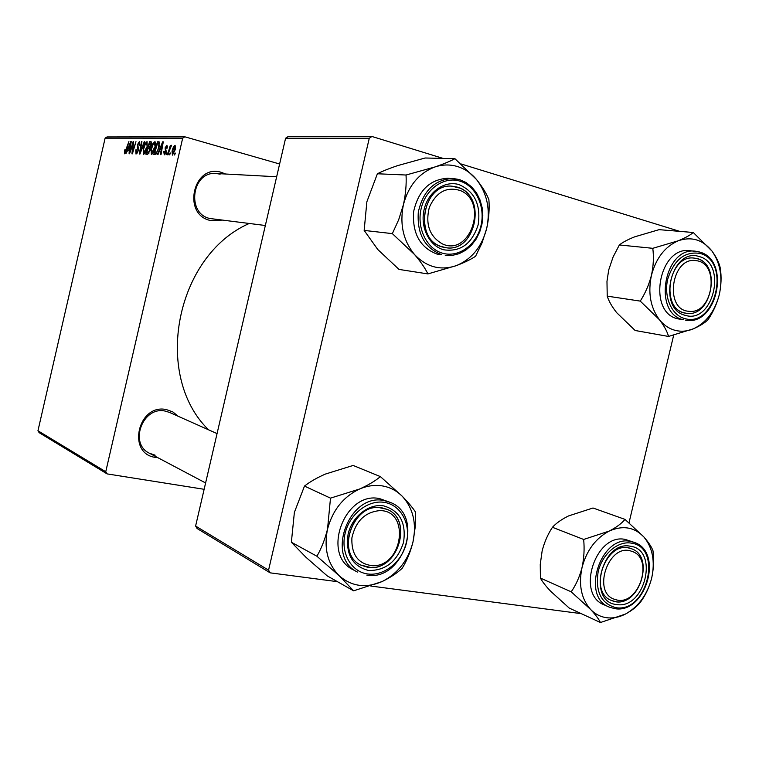 <?xml version="1.0" encoding="UTF-8"?>
<svg xmlns="http://www.w3.org/2000/svg" width="759" height="759" viewBox="0 0 759 759"><rect width="100%" height="100%" fill="white"/><g stroke="black" fill="none" stroke-linecap="round" stroke-linejoin="round"><path stroke-width="1.14" d="M157.777 457.649L155.443 457.392C126.411 453.816 138.119 403.076 166.496 409.613L172.881 411.947L178.137 416.255M217.055 433.598L169.599 412.45L165.358 411.131C142.853 405.695 128.537 443.588 149.485 453.265L155.168 455.191M221.685 220.119L210.243 220.452C181.686 214.38 193.469 163.308 221.372 172.359L225.527 174.01M220.157 174.162L216.116 173.507C191.866 170.965 186.04 213.63 209.901 218.507L265.346 225.499M208.526 429.793C152.483 375.24 175.642 255.679 249.161 223.507M182.672 138.185L105.121 138.147L107.057 136.933L184.835 136.8L182.672 138.185L105.748 471.737L107.085 473.891L204.133 489.299M107.085 473.891L39.164 432.668L37.95 430.761L105.748 471.737M155.149 147.246C154.229 151.259 152.967 153.688 151.373 154.532L150.994 149.058L152.929 143.498L154.931 141.629C155.804 142.388 155.87 144.257 155.149 147.246L154.523 143.1L153.09 144.466L151.468 149.125L151.667 153.043L154.684 147.104M159.39 151.088L157.995 154.551L157.445 154.532L162.654 141.819L163.28 141.829L161.012 154.637L160.5 154.618L161.136 151.126L159.39 151.088M124.485 153.783L124.504 150.016L124.988 149.865L124.846 152.379L128.907 141.601L126.336 150.434L124.485 153.783M138.451 150.529L136.022 154.086L135.747 149.921L136.25 149.789L136.43 152.663L137.948 150.643L137.407 144.76L139.428 141.516L139.874 145.358L139.371 145.481L139.182 142.958L137.891 144.684L138.451 150.529M144.789 141.705L139.931 154.049L139.324 154.03L141.459 141.686L141.942 141.686L140.102 152.284L144.267 141.705L144.789 141.705M147.255 147.123C146.345 151.079 145.111 153.479 143.555 154.314L143.195 148.906L145.092 143.423L147.047 141.582L147.255 147.123L146.648 143.024L145.254 144.381L143.66 148.973L143.84 152.844L146.8 146.98M175.557 153.147L174.466 155.007L175.006 153.138L175.557 153.147M105.121 138.147L37.95 430.761M149.997 150.396L147.739 154.267L145.861 154.21L149.532 141.743L150.737 141.743L151.354 141.961L151.354 144.808L149.988 147.853L149.997 150.396M127.683 150.396L125.899 153.66L130.719 141.62L131.279 141.62L129.096 153.754L129.248 150.434L127.683 150.396M132.199 146.373L129.552 153.764L133.11 141.629L133.593 141.639L132.493 151.99L135.975 141.648L132.408 153.84L131.924 153.83L133.005 143.489L132.199 146.373M164.257 154.893L163.792 151.525L164.342 151.364L164.475 153.716L165.557 152.303L165.092 147.844L166.933 145.216L167.322 148.062L166.762 148.223L166.582 146.383L165.652 147.654L166.098 152.208L164.257 154.893M156.012 154.191L153.745 154.428L157.474 141.791L158.973 141.829L159.181 147.018L156.012 154.191M175.443 149.286L172.435 155.121L172.037 151.316C172.748 148.014 173.773 146.013 175.12 145.301L175.443 149.286M170.642 153.033L169.561 154.864L170.101 153.014L170.642 153.033M169.2 151.069L168.062 154.827L167.54 154.808L170.32 145.415L170.86 145.415L170.272 147.369L171.619 145.254L169.2 151.069M167.103 152.938L166.031 154.77L167.103 152.938M184.835 136.8L279.616 164.001M673.679 335.174L629.021 522.78M285.593 138.233L288.031 136.62L371.929 136.478L369.272 138.271L285.593 138.233L195.604 526.053L268.563 570.151L270.157 572.846L337.432 581.669M370.8 586.043L581.29 613.651M270.157 572.846L197.084 528.501L195.604 526.053M369.272 138.271L268.563 570.151M371.929 136.478L443.095 158.413M461.149 163.982L679.732 231.362M175.519 153.28L175.006 153.138M151.515 142.294L149.532 141.743M149.599 143.204L148.451 147.094L150.168 146.601L150.842 144.855L150.662 143.233L149.599 143.204M150.225 147.597L148.451 147.094M150.718 146.753L150.168 146.601M148.024 148.555L146.781 152.768L148.195 152.739L149.514 150.358L149.248 148.593L148.024 148.555M148.849 153.346L146.781 152.768M149.058 152.976L148.195 152.739M145.747 143.612L145.092 143.423M144.96 153.147L143.925 152.863M140.576 152.407L140.102 152.284M144.741 141.838L144.267 141.705M137.55 152.948L136.554 152.673M138.612 149.713L138.072 149.561M138.622 147.806L137.322 147.445M131.25 141.762L130.719 141.62M129.694 145.415L128.262 148.992L129.504 149.011L130.624 142.939L129.694 145.415M129.874 149.438L128.262 148.992M133.584 141.762L133.11 141.629M133.081 146.942L132.597 146.81M164.248 151.828L163.754 151.696M164.276 151.658L163.792 151.525M166.05 152.436L165.557 152.303M166.212 151.639L165.642 151.487M165.585 147.986L165.092 147.844M167.521 146.658L166.667 146.421M163.251 141.99L162.654 141.819M161.61 151.259L161.136 151.126M161.563 145.832L160.016 149.608L161.411 149.627L162.578 143.223L161.563 145.832M161.809 150.111L160.016 149.608M159.513 142.369L157.474 141.791M157.549 143.271L154.684 152.967L155.329 152.986C156.733 152.682 157.863 150.671 158.688 146.933L158.868 143.498L157.549 143.271M156.648 153.517L154.684 152.967M159.665 143.726L158.868 143.498M159.172 147.066L158.688 146.933M156.752 153.375L155.329 152.986M153.593 143.688L152.929 143.498M172.54 151.449L172.037 151.316M174.817 146.487L172.606 151.174L172.654 153.925L174.912 149.276L174.817 146.487M175.414 149.419L174.912 149.276M170.604 153.157L170.101 153.014M170.813 145.548L170.32 145.415M167.065 153.071L166.572 152.929M427.905 273.914L399.016 269.417L377.811 249.55L364.159 230.413L392.346 233.63L414.528 254.521C420.619 261.608 425.078 268.079 427.905 273.914L456.311 265.641C464.527 262.5 470.95 259.379 475.57 256.276L482.022 242.889L486.709 228.402C488.891 218.298 489.612 208.706 488.881 199.626C486.5 193.536 482.382 186.837 476.529 179.532L454.926 158.688C450.191 161.259 443.56 164.001 435.04 166.933C442.63 164.456 450.125 164.333 457.535 166.563C464.916 168.887 471.244 173.213 476.529 179.532C487.193 193.412 490.589 209.702 486.709 228.402C481.861 246.817 471.728 259.227 456.311 265.641C440.533 270.878 426.605 267.168 414.528 254.521C403.219 240.745 399.519 224.123 403.418 204.664L398.693 219.721L392.346 233.63M459.091 184.627C474.736 191.553 481.083 204.968 478.142 224.854C471.956 243.81 460.504 252.13 443.797 249.806C429.271 246.049 419.888 227.083 424.139 209.446C428.161 191.742 444.717 180.149 459.091 184.627M442.971 247.13L446.007 247.728C476.491 252.994 487.221 194.56 457.06 187.056L452.051 186.192C421.852 182.862 413.323 240.888 442.971 247.13M459.48 179.579L447.981 178.223C429.831 179.342 418.37 190.509 413.598 211.733C412.232 233.449 420.031 247.557 437.013 254.085L441.776 254.711C424.736 248.155 416.909 233.962 418.304 212.141C423.095 190.803 434.603 179.57 452.819 178.441L459.404 179.57M364.159 230.413L366.863 201.79L377.384 173.773C382.46 171.173 389.139 168.479 397.403 165.69L425.097 157.995L454.926 158.688M377.384 173.773L406.046 175.016C406.549 184.361 405.676 194.238 403.418 204.664C408.541 185.547 419.082 172.967 435.04 166.933L406.046 175.016M460.552 190.632C446.747 186.278 436.33 191.875 429.309 207.416C425.211 224.275 429.547 236.428 442.317 243.867C469.992 257.13 488.777 202.122 460.552 190.632M440.078 246.125C413.029 236.381 423.655 182.957 452.051 186.192L459.935 188.137C487.325 199.057 474.736 252.785 446.007 247.728L440.078 246.125M379.747 510.617C364.956 512.059 355.667 521.167 351.882 537.932C351.322 554.715 358.21 563.984 372.546 565.73C402.991 567.039 410.562 510.095 379.747 510.617M370.923 567.552L360.781 565.066C336.218 553.947 351.474 505.238 378.769 507.515L387.099 509.365C412.82 519.203 398.978 569.003 370.923 567.552M353.609 590.825L327.29 575.929L305.915 557.239L291.371 542.239L316.911 556.233L339.273 575.825L353.609 590.825L382.128 581.546C390.543 577.457 397.251 572.998 402.261 568.178C406.881 560.645 410.448 551.926 412.972 542.04L415.23 526.974L415.458 512.012C412.668 507.705 408.238 502.43 402.175 496.187L380.392 476.605C375.259 480.94 368.333 485.077 359.605 489.014C367.356 485.722 375.031 484.707 382.631 485.959C390.202 487.325 396.72 490.731 402.175 496.187C413.2 508.283 416.795 523.558 412.972 542.04C408.143 560.36 397.858 573.529 382.128 581.546C366.018 588.472 351.73 586.565 339.273 575.825C327.603 563.909 323.685 548.349 327.527 529.137C324.947 539.393 321.408 548.425 316.911 556.233M383.722 505.892C399.794 510.684 406.397 522.828 403.541 542.334C397.355 561.328 385.695 570.721 368.561 570.502C352.204 566.148 345.392 553.985 348.134 534.004C352.119 516.471 368.978 503.312 383.722 505.892M367.859 567.343C396.843 572.827 414.367 519.868 387.099 509.365L381.824 507.799C353.77 501.481 334.691 553.178 360.781 565.066L367.859 567.343M379.661 498.635C344.842 490.627 320.858 554.734 353.191 569.762L357.498 572.087C325.051 557.011 349.159 492.544 384.101 500.579L390.411 502.439L379.661 498.635M291.371 542.239L294.378 512.382L304.482 486.083C309.938 481.794 316.892 477.791 325.336 474.09L353.144 465.447L380.392 476.605M304.482 486.083L330.497 498.141L327.527 529.137C332.632 510.114 343.324 496.737 359.605 489.014L330.497 498.141M688.688 311.266C712.957 315.156 720.661 262.804 696.06 260.66C671.459 256.087 663.717 309.862 688.688 311.266M694.76 258.183C721.562 260.555 713.166 317.518 686.734 313.315L686.041 313.22C659.656 310.687 668.081 253.904 694.314 258.126L694.76 258.183M693.46 328.789C687.322 331.37 681.212 331.882 675.13 330.336C669.058 328.704 663.821 325.165 659.419 319.719C664.191 325.924 667.227 331.503 668.518 336.446L693.46 328.789C700.234 325.772 705.12 322.698 708.119 319.577C713.185 312.034 716.913 303.733 719.295 294.672C721.249 285.536 721.591 276.769 720.329 268.382C719.352 263.231 716.572 257.462 711.98 251.068L693.261 232.491C690.197 235.186 685.168 237.956 678.185 240.802L652.787 248.316C653.907 256.94 653.452 265.944 651.44 275.337C648.992 284.701 645.264 293.297 640.254 301.105L659.419 319.719C650.463 307.632 647.806 292.841 651.44 275.337C656.051 258.117 664.969 246.599 678.185 240.802C691.525 236.248 702.787 239.673 711.98 251.068C720.452 263.259 722.891 277.794 719.295 294.672C714.893 311.323 706.278 322.698 693.46 328.789M685.377 315.355C656.478 309.16 671.345 246.599 699.371 256.618C727.587 263.677 713.128 324.292 685.377 315.355M697.189 258.705L694.314 258.126C669.201 253.961 659.429 307.699 684.295 312.85L686.041 313.22C711.192 318.467 722.207 264.815 697.189 258.705M699.551 252.007L690.14 250.688C658.821 245.669 646.877 312.566 677.863 318.837L683.337 319.719C652.275 313.429 664.286 246.201 695.68 251.238L699.456 251.997M640.254 301.105L607.228 296.143C608.832 301.209 611.991 306.731 616.706 312.699L635.15 330.497L668.518 336.446M607.228 296.143L606.972 281.38L608.699 269.986L613.092 257.007L619.353 244.958L652.787 248.316M619.353 244.958C622.741 242.254 627.864 239.54 634.704 236.827L659.097 229.654L693.261 232.491M615.369 599.544C638.414 607.712 655.102 557.742 631.535 551.262C608.433 542.296 591.223 593.585 615.369 599.544M630.729 548.482L631.422 548.729C656.279 556.802 637.797 609.847 613.12 601.081L611.375 600.435C587.077 591.432 606.707 538.966 630.729 548.482M625.482 614.05C619.221 617.266 612.959 618.5 606.716 617.731C600.483 616.877 595.094 614.097 590.54 609.382C595.492 614.705 598.794 619.088 600.445 622.522L625.482 614.05C632.418 610.255 637.551 606.09 640.881 601.564C645.738 594.847 649.334 587.02 651.687 578.083C653.641 568.965 654.078 559.857 652.987 550.768C651.677 547.068 648.632 542.467 643.86 536.945L624.989 519.384C621.593 523.52 616.317 527.42 609.154 531.091L583.652 539.459C584.582 548.823 584.041 558.188 582.03 567.561C579.62 576.802 576.015 584.885 571.214 591.821L590.54 609.382C581.28 598.804 578.443 584.857 582.03 567.561C586.622 550.417 595.663 538.264 609.154 531.091C622.788 525.105 634.363 527.059 643.86 536.945C652.636 547.666 655.245 561.385 651.687 578.083C647.304 594.658 638.575 606.64 625.482 614.05M616.526 604.515C586.859 602.029 601.612 539.972 630.397 546.243C659.381 549.639 645.027 609.781 616.526 604.515M628.329 547.894C604.506 542.448 588.443 592.086 611.375 600.435L615.54 601.612C639.884 606.318 654.903 556.233 631.422 548.729L628.329 547.894M634.239 542.391L625.35 539.459C595.711 532.543 575.559 594.24 604.069 604.8L609.164 607.067C580.588 596.489 600.834 534.478 630.549 541.404L634.239 542.391C664.059 551.869 645.681 614.287 614.79 608.652M571.214 591.821L540.408 578.083C542.353 581.688 545.759 586.071 550.645 591.242L569.231 608.073L600.445 622.522M540.408 578.083L540.247 564.421L542.144 550.911C544.431 542.049 547.865 534.175 552.448 527.296L583.652 539.459M552.448 527.296C556.157 523.198 561.508 519.422 568.5 515.949L592.997 507.999L624.989 519.384M151.297 141.905L150.737 141.743M150.348 147.417L149.248 147.113M148.973 153.147L147.701 152.796M141.553 149.912L141.07 149.779M138.717 148.631L137.683 148.347M166.259 150.842L165.348 150.586M162.445 146.544L161.971 146.411M159.257 141.961L158.688 141.8M459.907 181.116C443.996 176.126 425.628 188.953 421.16 208.592C416.454 228.165 426.881 249.18 442.971 253.316C458.996 257.747 476.624 244.74 480.988 225.67C485.58 206.657 475.893 185.822 459.907 181.116M384.538 502.411C368.21 499.526 349.501 514.099 345.079 533.549C340.402 552.95 351.246 571.925 367.754 573.975C384.196 576.309 402.147 561.66 406.463 542.77C411.017 523.919 400.942 505.01 384.538 502.411M684.627 318.514C715.348 328.353 731.344 261.324 700.121 253.449C684.912 251.087 674.125 259.597 667.768 278.97C663.47 296.589 671.535 315.156 684.627 318.514M615.777 607.646C647.332 613.424 663.205 546.916 631.146 543.102C617.854 540.731 602.248 554.079 598.187 571.593C595.198 591.527 601.062 603.538 615.777 607.646M614.553 608.585L609.164 607.067L614.676 608.633M150.662 143.233L151.572 143.489M149.248 148.593L150.206 148.868M143.84 152.844L144.95 153.157M136.43 152.663L137.54 152.967M166.582 146.383L167.521 146.648M158.631 143.337L159.675 143.631M445.258 255.403L452.279 255.422L459.186 253.667L465.665 250.233L471.415 245.28L476.178 239.057L479.764 231.837L482.012 223.943L482.809 215.736L482.126 207.587L479.992 199.845L476.491 192.881L471.775 187.008L466.035 182.511L459.546 179.598M216.116 173.507L276.656 176.762M205.604 482.961L149.485 453.265M366.834 575.113C403.437 581.745 424.907 515.494 390.411 502.439M685.339 320.146C717.236 326.863 731.268 260.081 699.627 252.035"/></g></svg>

